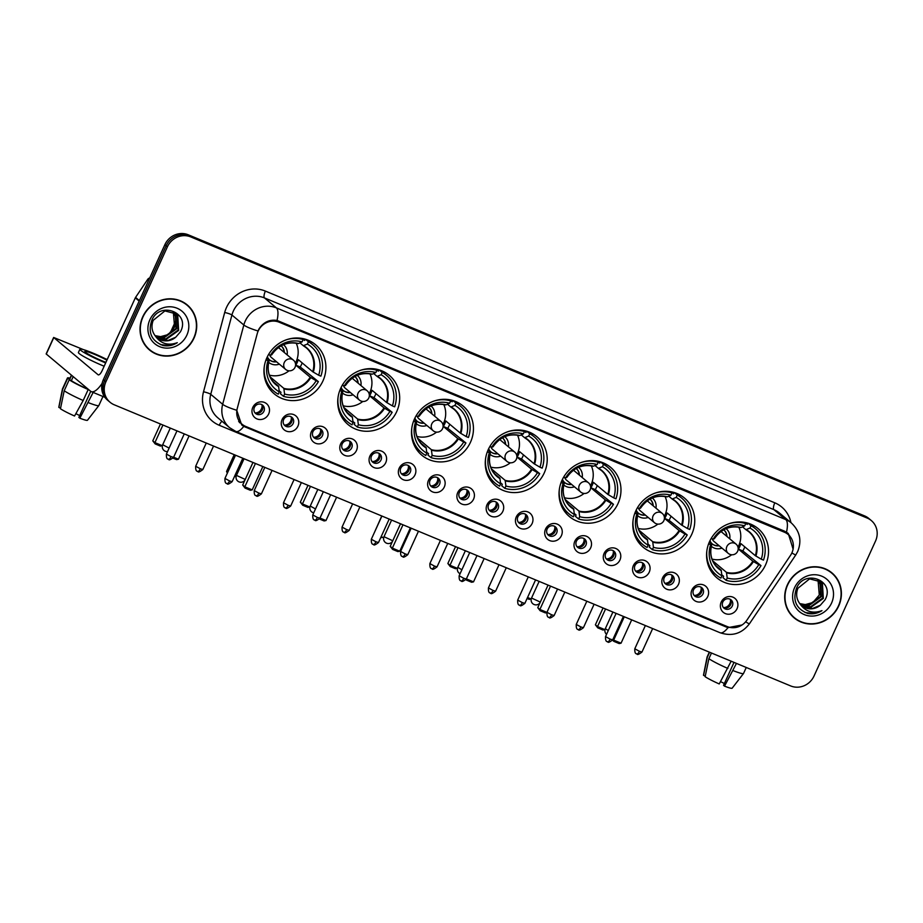 <?xml version="1.0" encoding="UTF-8"?>
<svg xmlns="http://www.w3.org/2000/svg" width="923" height="923" viewBox="0 0 923 923"><rect width="100%" height="100%" fill="white"/><g stroke="black" fill="none" stroke-linecap="round" stroke-linejoin="round"><path stroke-width="1.38" d="M562.003 480.295A32.109 30.171 130 0 0 569.387 516.545A32.109 30.171 130 0 0 618.006 503.577A32.109 30.171 130 0 0 610.622 467.326A32.109 30.171 130 0 0 562.003 480.295M340.691 388.318A32.109 30.171 130 0 0 348.075 424.568A32.109 30.171 130 0 0 396.705 411.6A32.109 30.171 130 0 0 389.321 375.349A32.109 30.171 130 0 0 340.691 388.318M414.462 418.984A32.109 30.171 130 0 0 421.846 455.224A32.109 30.171 130 0 0 470.476 442.255A32.109 30.171 130 0 0 463.092 406.005A32.109 30.171 130 0 0 414.462 418.984M488.232 449.639A32.109 30.171 130 0 0 495.616 485.89A32.109 30.171 130 0 0 544.247 472.922A32.109 30.171 130 0 0 536.851 436.671A32.109 30.171 130 0 0 488.232 449.639M635.762 510.961A32.109 30.171 130 0 0 643.158 547.212A32.109 30.171 130 0 0 691.777 534.244A32.109 30.171 130 0 0 684.393 497.993A32.109 30.171 130 0 0 635.762 510.961M709.533 541.616A32.109 30.171 130 0 0 716.917 577.867A32.109 30.171 130 0 0 765.548 564.899A32.109 30.171 130 0 0 758.164 528.648A32.109 30.171 130 0 0 709.533 541.616M266.92 357.663A32.109 30.171 130 0 0 274.316 393.913A32.109 30.171 130 0 0 322.935 380.945A32.109 30.171 130 0 0 315.551 344.694A32.109 30.171 130 0 0 266.92 357.663M297.933 426.149A9.092 8.538 -50 0 1 286.257 431.087A9.092 8.538 -50 0 1 282.08 419.561A9.092 8.538 -50 0 1 293.756 414.623A9.092 8.538 -50 0 1 297.933 426.149M283.661 419.55A5.457 5.123 130 0 0 284.919 425.699A5.457 5.123 130 0 0 293.179 423.495A5.457 5.123 130 0 0 291.922 417.346A5.457 5.123 130 0 0 283.661 419.55M327.215 438.321A9.092 8.538 -50 0 1 315.528 443.248A9.092 8.538 -50 0 1 311.351 431.722A9.092 8.538 -50 0 1 323.038 426.795A9.092 8.538 -50 0 1 327.215 438.321M312.943 431.71A5.457 5.123 130 0 0 314.189 437.871A5.457 5.123 130 0 0 322.45 435.668A5.457 5.123 130 0 0 321.192 429.507A5.457 5.123 130 0 0 312.943 431.71M356.486 450.482A9.092 8.538 -50 0 1 344.81 455.42A9.092 8.538 -50 0 1 340.633 443.894A9.092 8.538 -50 0 1 352.309 438.956A9.092 8.538 -50 0 1 356.486 450.482M342.214 443.882A5.457 5.123 130 0 0 343.471 450.032A5.457 5.123 130 0 0 351.721 447.84A5.457 5.123 130 0 0 350.475 441.679A5.457 5.123 130 0 0 342.214 443.882M385.756 462.654A9.092 8.538 -50 0 1 374.08 467.592A9.092 8.538 -50 0 1 369.904 456.066A9.092 8.538 -50 0 1 381.58 451.128A9.092 8.538 -50 0 1 385.756 462.654M371.484 456.054A5.457 5.123 130 0 0 372.742 462.204A5.457 5.123 130 0 0 381.003 460A5.457 5.123 130 0 0 379.745 453.851A5.457 5.123 130 0 0 371.484 456.054M415.038 474.814A9.092 8.538 -50 0 1 403.363 479.752A9.092 8.538 -50 0 1 399.186 468.226A9.092 8.538 -50 0 1 410.862 463.288A9.092 8.538 -50 0 1 415.038 474.814M400.767 468.215A5.457 5.123 130 0 0 402.013 474.376A5.457 5.123 130 0 0 410.274 472.172A5.457 5.123 130 0 0 409.016 466.011A5.457 5.123 130 0 0 400.767 468.215M444.309 486.986A9.092 8.538 -50 0 1 432.633 491.924A9.092 8.538 -50 0 1 428.457 480.398A9.092 8.538 -50 0 1 440.133 475.46A9.092 8.538 -50 0 1 444.309 486.986M430.037 480.387A5.457 5.123 130 0 0 431.295 486.536A5.457 5.123 130 0 0 439.556 484.333A5.457 5.123 130 0 0 438.298 478.183A5.457 5.123 130 0 0 430.037 480.387M473.58 499.147A9.092 8.538 -50 0 1 461.904 504.085A9.092 8.538 -50 0 1 457.727 492.559A9.092 8.538 -50 0 1 469.403 487.632A9.092 8.538 -50 0 1 473.58 499.147M459.319 492.547A5.457 5.123 130 0 0 460.565 498.708A5.457 5.123 130 0 0 468.826 496.505A5.457 5.123 130 0 0 467.569 490.344A5.457 5.123 130 0 0 459.319 492.547M502.862 511.319A9.092 8.538 -50 0 1 491.186 516.257A9.092 8.538 -50 0 1 487.009 504.731A9.092 8.538 -50 0 1 498.685 499.793A9.092 8.538 -50 0 1 502.862 511.319M488.59 504.719A5.457 5.123 130 0 0 489.848 510.869A5.457 5.123 130 0 0 498.097 508.677A5.457 5.123 130 0 0 496.851 502.516A5.457 5.123 130 0 0 488.59 504.719M532.133 523.491A9.092 8.538 -50 0 1 520.457 528.418A9.092 8.538 -50 0 1 516.28 516.903A9.092 8.538 -50 0 1 527.956 511.965A9.092 8.538 -50 0 1 532.133 523.491M517.861 516.88A5.457 5.123 130 0 0 519.118 523.041A5.457 5.123 130 0 0 527.379 520.837A5.457 5.123 130 0 0 526.122 514.688A5.457 5.123 130 0 0 517.861 516.88M561.415 535.652A9.092 8.538 -50 0 1 549.727 540.59A9.092 8.538 -50 0 1 545.551 529.064A9.092 8.538 -50 0 1 557.238 524.126A9.092 8.538 -50 0 1 561.415 535.652M547.143 529.052A5.457 5.123 130 0 0 548.389 535.213A5.457 5.123 130 0 0 556.65 533.009A5.457 5.123 130 0 0 555.392 526.848A5.457 5.123 130 0 0 547.143 529.052M590.685 547.824A9.092 8.538 -50 0 1 579.009 552.762A9.092 8.538 -50 0 1 574.833 541.236A9.092 8.538 -50 0 1 586.509 536.298A9.092 8.538 -50 0 1 590.685 547.824M576.413 541.224A5.457 5.123 130 0 0 577.671 547.374A5.457 5.123 130 0 0 585.92 545.17A5.457 5.123 130 0 0 584.674 539.02A5.457 5.123 130 0 0 576.413 541.224M619.956 559.984A9.092 8.538 -50 0 1 608.28 564.922A9.092 8.538 -50 0 1 604.104 553.396A9.092 8.538 -50 0 1 615.779 548.47A9.092 8.538 -50 0 1 619.956 559.984M605.684 553.385A5.457 5.123 130 0 0 606.942 559.546A5.457 5.123 130 0 0 615.203 557.342A5.457 5.123 130 0 0 613.945 551.181A5.457 5.123 130 0 0 605.684 553.385M649.238 572.156A9.092 8.538 -50 0 1 637.562 577.094A9.092 8.538 -50 0 1 633.386 565.568A9.092 8.538 -50 0 1 645.062 560.63A9.092 8.538 -50 0 1 649.238 572.156M634.966 565.557A5.457 5.123 130 0 0 636.212 571.706A5.457 5.123 130 0 0 644.473 569.503A5.457 5.123 130 0 0 643.216 563.353A5.457 5.123 130 0 0 634.966 565.557M678.509 584.328A9.092 8.538 -50 0 1 666.833 589.255A9.092 8.538 -50 0 1 662.656 577.74A9.092 8.538 -50 0 1 674.332 572.802A9.092 8.538 -50 0 1 678.509 584.328M664.237 577.717A5.457 5.123 130 0 0 665.495 583.878A5.457 5.123 130 0 0 673.755 581.675A5.457 5.123 130 0 0 672.498 575.525A5.457 5.123 130 0 0 664.237 577.717M707.779 596.489A9.092 8.538 -50 0 1 696.104 601.427A9.092 8.538 -50 0 1 691.927 589.901A9.092 8.538 -50 0 1 703.603 584.963A9.092 8.538 -50 0 1 707.779 596.489M693.519 589.889A5.457 5.123 130 0 0 694.765 596.05A5.457 5.123 130 0 0 703.026 593.847A5.457 5.123 130 0 0 701.768 587.686A5.457 5.123 130 0 0 693.519 589.889M737.062 608.661A9.092 8.538 -50 0 1 725.386 613.599A9.092 8.538 -50 0 1 721.209 602.073A9.092 8.538 -50 0 1 732.885 597.135A9.092 8.538 -50 0 1 737.062 608.661M722.79 602.061A5.457 5.123 130 0 0 724.047 608.211A5.457 5.123 130 0 0 732.297 606.007A5.457 5.123 130 0 0 731.051 599.858A5.457 5.123 130 0 0 722.79 602.061M268.662 413.977A9.092 8.538 -50 0 1 256.986 418.915A9.092 8.538 -50 0 1 252.81 407.389A9.092 8.538 -50 0 1 264.486 402.451A9.092 8.538 -50 0 1 268.662 413.977M254.39 407.378A5.457 5.123 130 0 0 255.648 413.539A5.457 5.123 130 0 0 263.897 411.335A5.457 5.123 130 0 0 262.651 405.174A5.457 5.123 130 0 0 254.39 407.378M291.057 416.769A5.457 5.123 -50 0 1 284.192 424.949M320.327 428.93A5.457 5.123 -50 0 1 313.474 437.121M349.609 441.102A5.457 5.123 -50 0 1 342.745 449.282M378.88 453.262A5.457 5.123 -50 0 1 372.027 461.454M408.151 465.434A5.457 5.123 -50 0 1 401.297 473.626M437.433 477.606A5.457 5.123 -50 0 1 430.568 485.786M466.703 489.767A5.457 5.123 -50 0 1 459.85 497.959M495.986 501.939A5.457 5.123 -50 0 1 489.121 510.119M525.256 514.099A5.457 5.123 -50 0 1 518.391 522.291M554.527 526.272A5.457 5.123 -50 0 1 547.674 534.452M583.809 538.444A5.457 5.123 -50 0 1 576.944 546.624M613.08 550.604A5.457 5.123 -50 0 1 606.226 558.796M642.35 562.776A5.457 5.123 -50 0 1 635.497 570.956M671.632 574.937A5.457 5.123 -50 0 1 664.768 583.128M700.903 587.109A5.457 5.123 -50 0 1 694.05 595.289M730.185 599.281A5.457 5.123 -50 0 1 723.32 607.461M261.786 404.597A5.457 5.123 -50 0 1 254.921 412.789M257.205 333.768A16.36 15.368 -50 0 1 258.152 331.115A16.36 15.368 -50 0 1 279.173 322.219L784.354 532.19A16.36 15.368 -50 0 1 788.104 534.463A16.36 15.368 -50 0 1 790.48 555.415L746.892 620.175A16.36 15.368 -50 0 1 727.266 626.579L245.749 426.449A16.36 15.368 -50 0 1 241.999 424.176A16.36 15.368 -50 0 1 237.28 408.37L257.205 333.768M142.742 316.797A29.386 27.609 130 0 0 149.503 349.979A29.386 27.609 130 0 0 194.003 338.106A29.386 27.609 130 0 0 187.242 304.936A29.386 27.609 130 0 0 142.742 316.797M148.88 349.436A29.386 27.609 130 0 0 152.86 352.009M787.423 584.744A29.386 27.609 130 0 0 794.184 617.914A29.386 27.609 130 0 0 838.684 606.053A29.386 27.609 130 0 0 831.923 572.883A29.386 27.609 130 0 0 787.423 584.744M793.561 617.372A29.386 27.609 130 0 0 797.553 619.956M742.046 624.975L728.016 627.628L726.297 627.029L243.764 426.368A21.206 6.957 -67.4 0 1 235.827 431.456L229.642 427.707A24.229 22.775 -50 0 1 222.662 404.297L243.834 325A21.206 3.219 15 0 0 257.978 330.988L259.075 328.819C263.609 322.069 269.608 319.277 277.085 320.454L784.423 531.106L788.265 533.459L793.111 549.185M110.091 402.278L107.553 400.155A18.172 17.076 130 0 1 103.364 379.63L164.882 244.664A18.172 17.076 130 0 1 188.234 234.788L864.62 515.911A18.172 17.076 130 0 1 868.797 518.438L870.066 519.511A18.172 17.076 130 0 0 865.889 516.972L189.503 235.85A18.172 17.076 130 0 0 166.152 245.726L104.645 380.691A18.172 17.076 130 0 0 108.822 401.217A18.172 17.076 130 0 1 104.645 380.691L166.152 245.726A18.172 17.076 130 0 1 189.503 235.85L865.889 516.972A18.172 17.076 130 0 1 870.066 519.511L871.335 520.572A18.172 17.076 130 0 0 867.159 518.045L190.773 236.923A18.172 17.076 130 0 0 167.421 246.787L105.914 381.764A18.172 17.076 130 0 0 110.091 402.278A18.172 17.076 130 0 0 114.267 404.805L790.653 685.927A18.172 17.076 130 0 0 814.005 676.063L875.512 541.086A18.172 17.076 130 0 0 871.335 520.572M243.764 426.368L241.664 424.915L236.726 410.262A21.206 3.219 15 0 1 222.662 404.297L210.744 394.317A24.229 22.775 130 0 0 217.736 417.727L229.642 427.707M726.378 626.255L242.126 424.995M787.446 532.813L790.642 537.221M834.519 575.837A29.386 27.609 130 0 0 831.277 572.352M189.838 307.89A29.386 27.609 130 0 0 186.596 304.405M187.046 305.167A29.075 27.321 130 0 0 143.007 316.912A29.075 27.321 130 0 0 149.699 349.736A29.075 27.321 130 0 0 193.738 337.991A29.075 27.321 130 0 0 187.046 305.167L185.777 304.105A29.075 27.321 130 0 0 182.604 301.833M174.505 327.273A15.149 14.226 130 0 0 174.597 327.088L168.24 334.553L159.079 337.057M174.505 312.92L175.762 314.443L176.616 328.784L164.259 337.633L155.26 335.903M174.228 312.747L175.255 314.016L176.108 328.357L163.752 337.207L155.041 335.637M155.272 335.914A15.149 14.226 130 0 0 157.06 337.726A15.149 14.226 130 0 0 175.705 337.253L180.412 331.83C190.969 312.759 159.887 300.506 151.857 320.235C147.715 332.442 151.418 340.852 162.956 345.479C167.986 346.471 172.763 345.537 177.274 342.687C168.09 345.963 160.752 343.714 155.272 335.914C151.741 331.253 151.06 326.061 153.218 320.339L164.905 310.924L175.555 313.716L177.781 316.127L178.635 330.469L166.278 339.329L156.125 336.872M175.301 313.508L177.274 315.712L178.127 330.053L165.771 338.903L155.906 336.641M175.705 337.253L167.79 340.587L156.841 337.541M173.362 312.239L174.597 327.088A15.149 14.226 130 0 0 173.155 312.136M149.872 319.762A21.206 19.925 130 0 0 159.621 346.656A21.206 19.925 130 0 0 186.861 335.141A21.206 19.925 130 0 0 177.124 308.247A21.206 19.925 130 0 0 149.872 319.762M145.638 345.952A29.075 27.321 130 0 0 148.43 348.675L149.699 349.736M177.274 342.687L169.255 345.56L160.417 344.591M102.13 383.333A24.229 7.949 112.6 0 1 91.273 391.64A24.229 7.949 112.6 0 1 90.569 391.214L46.15 353.924L53.649 337.46L98.069 374.75A6.057 1.984 -67.4 0 0 98.253 374.853A6.057 1.984 -67.4 0 0 102.165 370.596L135.312 297.864A3.034 2.85 -50 0 1 135.566 297.402L147.726 279.334A3.034 2.85 -50 0 1 149.688 277.996M107.218 359.497L105.441 358.759M83.347 349.586L53.649 337.46M106.906 360.178A15.149 1.465 24.5 0 0 94.677 354.409A15.149 1.465 24.5 0 0 84.87 351.455A15.149 1.465 24.5 0 0 102.626 361.066A15.149 1.465 24.5 0 0 105.903 362.381M107.16 359.624A20.594 1.984 24.5 0 0 93.246 353.221A20.594 1.984 24.5 0 0 79.909 349.194L78.409 352.494A20.594 1.984 24.5 0 0 102.545 365.554A20.594 1.984 24.5 0 0 104.161 366.212M79.909 349.194A20.594 1.984 24.5 0 0 104.045 362.266A20.594 1.984 24.5 0 0 105.66 362.924M87.547 388.975L88.193 389.518L83.185 400.49L74.555 416.008A15.749 1.523 24.5 0 1 60.456 408.762L64.206 390.752L69.202 379.768L71.348 380.668A17.572 1.696 24.5 0 0 87.547 388.975L87.639 388.756M69.202 379.768A19.994 1.927 24.5 0 0 88.193 389.518M64.206 390.752A19.994 1.927 24.5 0 0 83.185 400.49M90.731 391.329L78.859 417.381L79.84 418.2L93.154 392.413M88.47 402.682A19.994 1.927 24.5 0 0 98.819 405.578A19.994 1.927 24.5 0 0 98.842 405.532L102.961 396.498M79.84 418.2A15.749 1.523 24.5 0 0 87.466 420.265L98.819 405.578M79.666 415.604A12.114 1.165 24.5 0 0 75.848 413.677M71.406 375.153L69.663 378.984A17.572 1.696 24.5 0 0 69.756 379.33L67.621 378.442L62.614 389.414L58.876 407.435L60.583 408.151M71.59 375.303L69.756 379.33M71.348 380.668L73.182 376.642M70.044 378.153A19.994 1.927 24.5 0 0 67.46 377.98A19.994 1.927 24.5 0 0 67.621 378.442M67.46 377.98L62.452 388.952A19.994 1.927 24.5 0 0 62.441 388.998A19.994 1.927 24.5 0 0 62.614 389.414M62.441 388.998L58.807 407.205A15.749 1.523 24.5 0 0 58.876 407.435M831.727 573.114A29.075 27.321 130 0 0 787.688 584.859A29.075 27.321 130 0 0 794.38 617.683A29.075 27.321 130 0 0 838.419 605.938A29.075 27.321 130 0 0 831.727 573.114L830.458 572.041A29.075 27.321 130 0 0 827.285 569.779M819.197 595.22A15.149 14.226 130 0 0 819.278 595.035L812.921 602.5L803.76 605.003M819.186 580.867L820.443 582.378L821.297 596.731L808.94 605.58L799.941 603.85A15.149 14.226 130 0 0 801.741 605.673A15.149 14.226 130 0 0 820.385 605.2L812.471 608.534L801.522 605.488M818.909 580.682L819.936 581.963L820.789 596.304L808.444 605.153L799.733 603.584M820.385 605.2L825.093 599.765C835.661 580.694 804.579 568.441 796.549 588.17C792.407 600.388 796.099 608.799 807.637 613.426C812.678 614.418 817.443 613.483 821.966 610.634C812.782 613.91 805.444 611.661 799.953 603.861C796.422 599.2 795.741 594.008 797.899 588.286L809.586 578.859L820.235 581.663L822.462 584.074L823.316 598.416L810.959 607.265L800.806 604.819M819.982 581.455L821.955 583.648L822.808 597.989L810.452 606.849L800.587 604.588M818.043 580.186L819.278 595.035A15.149 14.226 130 0 0 817.836 580.082M794.565 587.709A21.206 19.925 130 0 0 804.302 614.603A21.206 19.925 130 0 0 831.554 603.088A21.206 19.925 130 0 0 821.805 576.194A21.206 19.925 130 0 0 794.565 587.709M790.319 613.899A29.075 27.321 130 0 0 793.111 616.622L794.38 617.683M821.966 610.634L813.936 613.507L805.098 612.537M302.19 362.924A28.775 27.044 -50 0 1 301.613 364.297A28.775 27.044 -50 0 1 300.217 366.985L318.377 381.637A30.286 28.463 130 0 1 283.546 396.359L284.596 394.04A27.748 26.075 130 0 0 316.151 380.714L310.209 377.219L295.798 365.15A23.744 22.314 130 0 0 297.218 362.474A23.744 22.314 130 0 0 298.302 359.658L312.712 371.738L318.654 375.223A27.748 26.075 130 0 0 307.371 344.083L308.42 341.775A30.286 28.463 130 0 1 312.793 344.752A30.286 28.463 130 0 1 320.881 376.157L318.654 375.223M270.127 376.884L283.834 388.364L284.596 394.04M266.009 359.866L268.039 360.708A27.748 26.075 130 0 0 279.311 391.848L278.55 386.172L273.185 381.672M266.712 358.124L269.124 360.143L268.039 360.708M302.19 338.453L304.625 340.483L305.213 339.168M312.793 344.752L309.62 342.087A30.286 28.463 130 0 0 305.536 339.272M283.546 396.359L280.373 393.706L280.996 392.321L279.208 390.821M267.22 384.995A30.286 28.463 130 0 0 270.716 388.525L273.889 391.19A30.286 28.463 130 0 0 278.261 394.167L279.311 391.848M305.386 339.226L308.42 341.775M264.278 366.65A30.286 28.463 130 0 0 273.889 391.19M316.151 380.714L318.377 381.637M307.371 344.083L303.286 345.698L299.906 342.871M313.301 372.119A24.033 22.579 130 0 0 303.736 345.721L303.286 345.698M269.124 360.143L269.204 360.316A24.033 22.579 130 0 0 278.769 386.714M301.706 338.372L303.136 339.572A30.286 28.463 130 0 0 286.949 339.583M303.136 339.572L302.086 341.891A27.748 26.075 130 0 0 270.531 355.228L268.616 354.432M270.531 355.228L271.708 354.836A24.033 22.579 130 0 1 298.452 343.529L302.086 341.891M271.708 354.836L271.708 354.836C278.515 345.121 287.318 341.372 298.129 343.575M295.798 365.15L300.217 366.985M296.191 343.148A22.775 21.402 -50 0 1 296.064 361.851A22.775 21.402 -50 0 1 295.383 363.224M289.026 370.815A22.775 21.402 -50 0 1 269.412 375.119M287.134 354.859A11.514 10.811 130 0 0 283.476 344.683M284.319 352.505A9.092 8.538 130 0 0 281.077 345.848M268.685 362.324A11.514 10.811 130 0 0 279.346 364.147M267.358 356.728A9.092 8.538 130 0 0 276.542 361.793M278.331 347.602A6.057 5.688 -50 0 1 279.127 348.156L293.422 360.132A6.057 5.688 -50 0 0 284.249 362.577A6.057 5.688 -50 0 0 285.645 369.419L271.35 357.443A6.057 5.688 -50 0 1 269.643 354.859M281.227 345.963A9.092 8.538 -50 0 1 284.007 352.24M276.231 361.528A9.092 8.538 -50 0 1 269.562 359.889M162.471 445.336L160.44 446.097L155.156 443.905L152.78 440.848L160.452 424.015M170.109 333.18L175.993 320.269M152.78 440.848L154.914 442.625L162.933 425.041M155.156 443.905L154.914 442.625L162.31 445.705M173.628 457.22L178.451 459.227L189.077 435.898M173.074 458.166L176.57 459.619L178.451 459.227M375.961 393.579A28.775 27.044 -50 0 1 375.373 394.952A28.775 27.044 -50 0 1 373.988 397.64L392.148 412.293A30.286 28.463 130 0 1 357.316 427.026L358.366 424.707A27.748 26.075 130 0 0 389.921 411.37L383.98 407.885L369.569 395.805A23.744 22.314 130 0 0 370.988 393.129A23.744 22.314 130 0 0 372.073 390.314L386.483 402.393L392.413 405.889A27.748 26.075 130 0 0 381.141 374.75L382.191 372.431A30.286 28.463 130 0 1 386.564 375.407A30.286 28.463 130 0 1 394.652 406.812L392.413 405.889M343.898 407.539L357.605 419.03L358.366 424.707M339.779 390.533L341.798 391.375A27.748 26.075 130 0 0 353.082 422.515L352.321 416.827L346.956 412.327M340.483 388.779L342.894 390.798L341.798 391.375M375.961 369.119L378.384 371.15L378.984 369.835M386.564 375.407L383.391 372.754A30.286 28.463 130 0 0 379.295 369.927M357.316 427.026L354.132 424.361L354.767 422.988L352.978 421.488M340.991 415.65A30.286 28.463 130 0 0 344.487 419.18L347.659 421.846A30.286 28.463 130 0 0 352.032 424.822L353.082 422.515M379.145 369.881L382.191 372.431M338.049 397.305A30.286 28.463 130 0 0 347.659 421.846M389.921 411.37L392.148 412.293M381.141 374.75L377.046 376.365L373.677 373.538M387.072 402.774A24.033 22.579 130 0 0 377.507 376.388L377.046 376.365M342.894 390.798L342.975 390.983A24.033 22.579 130 0 0 352.54 417.369M375.476 369.038L376.907 370.238A30.286 28.463 130 0 0 360.72 370.238M376.907 370.238L375.857 372.546A27.748 26.075 130 0 0 344.302 385.883L342.387 385.087M344.302 385.883L345.479 385.491A24.033 22.579 130 0 1 372.223 374.184L375.857 372.546M345.479 385.491L345.479 385.491C352.286 375.788 361.078 372.038 371.9 374.23M369.569 395.805L373.988 397.64M369.961 373.815A22.775 21.402 -50 0 1 369.823 392.517A22.775 21.402 -50 0 1 369.154 393.879M362.797 401.47A22.775 21.402 -50 0 1 343.171 405.774M360.905 385.526A11.514 10.811 130 0 0 357.236 375.338M358.089 383.172A9.092 8.538 130 0 0 354.836 376.503M342.456 392.99A11.514 10.811 130 0 0 353.117 394.802M341.129 387.395A9.092 8.538 130 0 0 350.313 392.46M352.101 378.268A6.057 5.688 -50 0 1 352.898 378.811L367.192 390.787A6.057 5.688 -50 0 0 358.02 393.244A6.057 5.688 -50 0 0 359.405 400.074L345.121 388.098A6.057 5.688 -50 0 1 343.414 385.514M354.997 376.63A9.092 8.538 -50 0 1 357.778 382.907M349.99 392.194A9.092 8.538 -50 0 1 343.333 390.556M227.346 473.153L226.55 471.503L234.223 454.67M236.242 476.003L234.384 476.718M226.55 471.503L227.669 472.449M234.788 475.83L236.08 476.36M255.44 463.484L244.814 486.813L252.21 489.882L262.847 466.565M252.971 462.458L242.691 485.025L244.814 486.813L245.057 488.082L250.341 490.275L252.21 489.882M245.057 488.082L242.691 485.025M449.732 424.234A28.775 27.044 -50 0 1 449.143 425.618A28.775 27.044 -50 0 1 447.759 428.295L465.919 442.959A30.286 28.463 130 0 1 431.087 457.681L432.137 455.362A27.748 26.075 130 0 0 463.692 442.036L457.75 438.54L443.34 426.461A23.744 22.314 130 0 0 444.759 423.795A23.744 22.314 130 0 0 445.844 420.98L460.254 433.049L466.184 436.544A27.748 26.075 130 0 0 454.901 405.405L455.962 403.086A30.286 28.463 130 0 1 460.335 406.074A30.286 28.463 130 0 1 468.423 437.467L466.184 436.544M417.669 438.206L431.376 449.686L432.137 455.362M413.55 421.188L415.569 422.03A27.748 26.075 130 0 0 426.853 453.17L426.091 447.493L420.726 442.994M414.254 419.446L416.665 421.465L415.569 422.03M449.732 399.774L452.155 401.805L452.755 400.49M460.335 406.074L457.162 403.409A30.286 28.463 130 0 0 453.066 400.582M431.087 457.681L427.903 455.016L428.537 453.643L426.749 452.143M414.75 446.317A30.286 28.463 130 0 0 418.246 449.847L421.43 452.501A30.286 28.463 130 0 0 425.803 455.489L426.853 453.17M452.916 400.536L455.962 403.086M411.808 427.972A30.286 28.463 130 0 0 421.43 452.501M463.692 442.036L465.919 442.959M454.901 405.405L450.816 407.02L447.447 404.193M460.831 433.441A24.033 22.579 130 0 0 451.278 407.043L450.816 407.02M416.665 421.465L416.746 421.638A24.033 22.579 130 0 0 426.311 448.036M449.247 399.694L450.678 400.894A30.286 28.463 130 0 0 434.491 400.905M450.678 400.894L449.616 403.213A27.748 26.075 130 0 0 418.073 416.55L416.146 415.742M418.073 416.55L419.25 416.158A24.033 22.579 130 0 1 445.994 404.851L449.616 403.213M419.25 416.158L419.25 416.158C426.057 406.443 434.848 402.693 445.659 404.897M443.34 426.461L447.759 428.295M443.721 404.47A22.775 21.402 -50 0 1 443.594 423.172A22.775 21.402 -50 0 1 442.925 424.534M436.556 432.137A22.775 21.402 -50 0 1 416.942 436.429M434.664 416.181A11.514 10.811 130 0 0 431.006 406.005M431.86 413.827A9.092 8.538 130 0 0 428.607 407.17M416.227 423.645A11.514 10.811 130 0 0 426.888 425.468M414.9 418.05A9.092 8.538 130 0 0 424.084 423.115M425.872 408.924A6.057 5.688 -50 0 1 426.668 409.477L440.963 421.453A6.057 5.688 -50 0 0 431.779 423.899A6.057 5.688 -50 0 0 433.175 430.741L418.88 418.765A6.057 5.688 -50 0 1 417.184 416.181M428.768 407.285A9.092 8.538 -50 0 1 431.549 413.562M423.761 422.849A9.092 8.538 -50 0 1 417.104 421.211M310.013 506.658L307.97 507.419L302.686 505.216L300.321 502.17L307.994 485.325M300.321 502.17L302.444 503.946L310.463 486.352M302.686 505.216L302.444 503.946L309.851 507.027M320.004 518.057L325.981 520.549L336.607 497.22M319.45 519.003L324.111 520.941L325.981 520.549M523.503 454.901A28.775 27.044 -50 0 1 522.914 456.274A28.775 27.044 -50 0 1 521.53 458.962L539.69 473.614A30.286 28.463 130 0 1 504.846 488.348L505.908 486.029A27.748 26.075 130 0 0 537.451 472.691L531.521 469.196L517.111 457.127A23.744 22.314 130 0 0 518.53 454.451A23.744 22.314 130 0 0 519.614 451.635L534.025 463.715L539.955 467.2A27.748 26.075 130 0 0 528.671 436.071L529.733 433.752A30.286 28.463 130 0 1 534.105 436.729A30.286 28.463 130 0 1 542.182 468.134L539.955 467.2M491.44 468.861L505.146 480.352L505.908 486.029M487.309 451.855L489.34 452.697A27.748 26.075 130 0 0 500.624 483.825L499.862 478.149L494.486 473.649M488.025 450.101L490.425 452.12L489.34 452.697M523.503 430.441L525.925 432.472L526.525 431.156M534.105 436.729L530.921 434.075A30.286 28.463 130 0 0 526.837 431.249M504.846 488.348L501.674 485.683L502.308 484.298L500.508 482.798M488.521 476.972A30.286 28.463 130 0 0 492.017 480.502L495.19 483.167A30.286 28.463 130 0 0 499.562 486.144L500.624 483.825M526.687 431.203L529.733 433.752M485.579 458.627A30.286 28.463 130 0 0 495.19 483.167M537.451 472.691L539.69 473.614M528.671 436.071L524.587 437.687L521.207 434.848M534.602 464.096A24.033 22.579 130 0 0 525.037 437.71L524.587 437.687M490.425 452.12L490.517 452.305A24.033 22.579 130 0 0 500.081 478.691M523.006 430.349L524.449 431.549A30.286 28.463 130 0 0 508.261 431.56M524.449 431.549L523.387 433.868A27.748 26.075 130 0 0 491.844 447.205L489.917 446.409M491.844 447.205L493.02 446.813A24.033 22.579 130 0 1 519.753 435.506L523.387 433.868M517.111 457.127L521.53 458.962M517.491 435.137A22.775 21.402 -50 0 1 517.365 453.839A22.775 21.402 -50 0 1 516.695 455.201M510.327 462.792A22.775 21.402 -50 0 1 490.713 467.096M508.435 446.836A11.514 10.811 130 0 0 504.777 436.66M505.631 444.494A9.092 8.538 130 0 0 502.377 437.825M489.998 454.312A11.514 10.811 130 0 0 500.658 456.124M488.671 448.705A9.092 8.538 130 0 0 497.855 453.77M499.643 439.579A6.057 5.688 -50 0 1 500.439 440.133L514.722 452.108A6.057 5.688 -50 0 0 505.55 454.554A6.057 5.688 -50 0 0 506.946 461.396L492.651 449.42A6.057 5.688 -50 0 1 490.944 446.836M502.539 437.952A9.092 8.538 -50 0 1 505.308 444.228M497.532 453.505A9.092 8.538 -50 0 1 490.863 451.878M374.173 533.009L381.764 515.992M383.783 537.324L380.714 537.648M381.164 536.667L383.622 537.682M402.982 524.806L392.356 548.124L399.751 551.204L410.377 527.887M400.513 523.779L390.221 546.347L392.356 548.124L392.598 549.404L397.882 551.596L399.751 551.204M392.598 549.404L390.221 546.347M597.273 485.556A28.775 27.044 -50 0 1 596.685 486.94A28.775 27.044 -50 0 1 595.289 489.617L613.46 504.281A30.286 28.463 130 0 1 578.617 519.003L579.679 516.684A27.748 26.075 130 0 0 611.222 503.347L605.292 499.862L590.882 487.782A23.744 22.314 130 0 0 592.301 485.117A23.744 22.314 130 0 0 593.374 482.302L607.784 494.37L613.726 497.866A27.748 26.075 130 0 0 602.442 466.726L603.504 464.407A30.286 28.463 130 0 1 607.865 467.396A30.286 28.463 130 0 1 615.953 498.789L613.726 497.866M565.211 499.528L578.917 511.007L579.679 516.684M561.08 482.51L563.111 483.352A27.748 26.075 130 0 0 574.394 514.492L573.633 508.815L568.256 504.316M561.795 480.768L564.288 482.96L563.111 483.352M597.273 461.096L599.696 463.127L600.296 461.812M607.865 467.396L604.692 464.731A30.286 28.463 130 0 0 600.608 461.904M578.617 519.003L575.444 516.338L576.067 514.965L574.279 513.465M562.292 507.638A30.286 28.463 130 0 0 565.787 511.169L568.96 513.823A30.286 28.463 130 0 0 573.333 516.811L574.394 514.492M600.458 461.858L603.504 464.407M559.35 489.282A30.286 28.463 130 0 0 568.96 513.823M611.222 503.347L613.46 504.281M602.442 466.726L598.358 468.342L594.977 465.515M608.372 494.763A24.033 22.579 130 0 0 598.808 468.365L598.358 468.342M564.195 482.787L564.288 482.96A24.033 22.579 130 0 0 573.852 509.346M596.777 461.015L598.219 462.215A30.286 28.463 130 0 0 582.032 462.227M598.219 462.215L597.158 464.534A27.748 26.075 130 0 0 565.614 477.872L563.688 477.064M565.614 477.872L566.78 477.468A24.033 22.579 130 0 1 593.524 466.173L597.158 464.534M590.882 487.782L595.289 489.617M591.262 465.792A22.775 21.402 -50 0 1 591.135 484.494A22.775 21.402 -50 0 1 590.455 485.856M584.097 493.447A22.775 21.402 -50 0 1 564.484 497.751M582.205 477.503A11.514 10.811 130 0 0 578.548 467.326M579.402 475.149A9.092 8.538 130 0 0 576.148 468.48M563.768 484.967A11.514 10.811 130 0 0 574.429 486.79M562.442 479.372A9.092 8.538 130 0 0 571.614 484.437M573.414 470.245A6.057 5.688 -50 0 1 574.198 470.799L588.493 482.775A6.057 5.688 -50 0 0 579.321 485.221A6.057 5.688 -50 0 0 580.717 492.063L566.422 480.087A6.057 5.688 -50 0 1 564.714 477.491M576.31 468.607A9.092 8.538 -50 0 1 579.079 474.884M571.302 484.171A9.092 8.538 -50 0 1 564.634 482.533M457.554 567.98L455.512 568.741L450.228 566.537L447.863 563.491L455.535 546.647M447.863 563.491L449.986 565.268L458.004 547.674M450.228 566.537L449.986 565.268L457.381 568.349M466.38 578.894L473.522 581.859L484.148 558.542M466.207 579.252L466.357 580.059L471.641 582.251L473.522 581.859M671.033 516.222A28.775 27.044 -50 0 1 670.456 517.595A28.775 27.044 -50 0 1 669.06 520.284L687.22 534.936A30.286 28.463 130 0 1 652.388 549.658L653.449 547.351A27.748 26.075 130 0 0 684.993 534.013L679.051 530.517L664.652 518.449A23.744 22.314 130 0 0 666.071 515.772A23.744 22.314 130 0 0 667.144 512.957L681.555 525.037L687.497 528.521A27.748 26.075 130 0 0 676.213 497.393L677.263 495.074A30.286 28.463 130 0 1 681.635 498.051A30.286 28.463 130 0 1 689.723 529.456L687.497 528.521M638.97 530.183L652.688 541.663L653.449 547.351M634.851 513.176L636.882 514.007A27.748 26.075 130 0 0 648.165 545.147L647.404 539.47L642.027 534.971M635.555 511.423L637.966 513.442L636.882 514.007M671.044 491.763L673.467 493.793L674.067 492.478M681.635 498.051L678.463 495.386A30.286 28.463 130 0 0 674.378 492.57M652.388 549.658L649.215 547.004L649.838 545.62L648.05 544.12M636.062 538.294A30.286 28.463 130 0 0 639.558 541.824L642.731 544.489A30.286 28.463 130 0 0 647.104 547.466L648.165 545.147M674.228 492.524L677.263 495.074M633.12 519.949A30.286 28.463 130 0 0 642.731 544.489M684.993 534.013L687.22 534.936M676.213 497.393L672.129 499.008L668.748 496.17M682.143 525.418A24.033 22.579 130 0 0 672.579 499.02L672.129 499.008M637.966 513.442L638.047 513.615A24.033 22.579 130 0 0 647.611 540.013M670.548 491.671L671.979 492.87A30.286 28.463 130 0 0 655.792 492.882M671.979 492.87L670.929 495.19A27.748 26.075 130 0 0 639.374 508.527L637.458 507.731M639.374 508.527L640.55 508.135A24.033 22.579 130 0 1 667.294 496.828L670.929 495.19M640.55 508.135L640.55 508.135C647.358 498.42 656.161 494.67 666.971 496.874M664.652 518.449L669.06 520.284M665.033 496.459A22.775 21.402 -50 0 1 664.906 515.149A22.775 21.402 -50 0 1 664.225 516.522M657.868 524.114A22.775 21.402 -50 0 1 638.255 528.418M655.976 508.158A11.514 10.811 130 0 0 652.319 497.982M653.172 505.804A9.092 8.538 130 0 0 649.919 499.147M637.528 515.622A11.514 10.811 130 0 0 648.188 517.445M636.212 510.027A9.092 8.538 130 0 0 645.385 515.092M647.173 500.901A6.057 5.688 -50 0 1 647.969 501.454L662.264 513.43A6.057 5.688 -50 0 0 653.092 515.876A6.057 5.688 -50 0 0 654.488 522.718L640.193 510.742A6.057 5.688 -50 0 1 638.485 508.158M650.069 499.274A9.092 8.538 -50 0 1 652.849 505.539M645.073 514.826A9.092 8.538 -50 0 1 638.404 513.2M531.325 598.635L529.283 599.396L527.091 598.485M527.541 597.504L531.152 599.004M550.523 586.128L539.886 609.445L546.924 612.376M548.043 585.101L537.763 607.669L539.886 609.445L540.128 610.714L545.412 612.918L546.831 612.618M540.128 610.714L537.763 607.669M744.803 546.878A28.775 27.044 -50 0 1 744.215 548.25A28.775 27.044 -50 0 1 742.83 550.939L760.99 565.603A30.286 28.463 130 0 1 726.159 580.325L727.209 578.006A27.748 26.075 130 0 0 758.764 564.668L752.822 561.184L738.412 549.104A23.744 22.314 130 0 0 739.831 546.428A23.744 22.314 130 0 0 740.915 543.624L755.326 555.692L761.267 559.188A27.748 26.075 130 0 0 749.984 528.048L751.034 525.729A30.286 28.463 130 0 1 755.406 528.706A30.286 28.463 130 0 1 763.494 560.111L761.267 559.188M712.741 560.838L726.447 572.329L727.209 578.006M708.622 543.832L710.652 544.674A27.748 26.075 130 0 0 721.924 575.814L721.163 570.126L715.798 565.626M709.326 542.089L711.737 544.097L710.652 544.674M744.803 522.418L747.226 524.449L747.826 523.133M755.406 528.706L752.233 526.052A30.286 28.463 130 0 0 748.149 523.226M726.159 580.325L722.986 577.66L723.609 576.287L721.821 574.787M709.833 568.949A30.286 28.463 130 0 0 713.329 572.479L716.502 575.144A30.286 28.463 130 0 0 720.875 578.121L721.924 575.814M747.988 523.179L751.034 525.729M706.891 550.604A30.286 28.463 130 0 0 716.502 575.144M758.764 564.668L760.99 565.603M749.984 528.048L745.899 529.664L742.519 526.837M755.914 556.073A24.033 22.579 130 0 0 746.349 529.687L745.899 529.664M711.737 544.097L711.818 544.282A24.033 22.579 130 0 0 721.382 570.668M744.319 522.337L745.749 523.537A30.286 28.463 130 0 0 729.562 523.537M745.749 523.537L744.699 525.856A27.748 26.075 130 0 0 713.144 539.182L711.229 538.386M713.144 539.182L714.321 538.79A24.033 22.579 130 0 1 741.065 527.495L744.699 525.856M714.321 538.79L714.321 538.79C721.128 529.087 729.931 525.337 740.742 527.529M738.412 549.104L742.83 550.939M738.804 527.114A22.775 21.402 -50 0 1 738.677 545.816A22.775 21.402 -50 0 1 737.996 547.177M731.639 554.769A22.775 21.402 -50 0 1 712.025 559.073M729.747 538.824A11.514 10.811 130 0 0 726.089 528.648M726.932 536.471A9.092 8.538 130 0 0 723.69 529.802M711.298 546.289A11.514 10.811 130 0 0 721.959 548.112M709.972 540.693A9.092 8.538 130 0 0 719.155 545.758M720.944 531.567A6.057 5.688 -50 0 1 721.74 532.11L736.035 544.085A6.057 5.688 -50 0 0 726.863 546.543A6.057 5.688 -50 0 0 728.247 553.373L713.964 541.397A6.057 5.688 -50 0 1 712.256 538.813M723.84 529.929A9.092 8.538 -50 0 1 726.62 536.205M718.832 545.493A9.092 8.538 -50 0 1 712.175 543.855M605.084 629.301L603.042 630.051L597.758 627.859L595.393 624.802L603.065 607.969M595.393 624.802L597.527 626.59L605.546 608.995M597.758 627.859L597.527 626.59L604.923 629.659M624.283 616.783L613.657 640.112L621.052 643.181L631.69 619.864M612.884 639.454L613.899 641.381L619.183 643.573L621.052 643.181M613.899 641.381L612.514 640.216M255.221 412.927A6.669 6.265 130 0 0 261.982 404.874M731.166 661.203L719.236 683.943A15.749 1.523 24.5 0 1 705.137 676.709L708.887 658.687L711.471 653.023M708.887 658.687A19.994 1.927 24.5 0 0 727.866 668.437M734.004 662.391L723.551 685.327L724.52 686.147L736.45 663.406M733.15 670.629A19.994 1.927 24.5 0 0 743.5 673.513A19.994 1.927 24.5 0 0 743.523 673.478L746.257 667.479M724.52 686.147A15.749 1.523 24.5 0 0 732.147 688.212L743.5 673.513M724.359 683.551A12.114 1.165 24.5 0 0 720.528 681.624M709.314 652.123L707.145 656.899A19.994 1.927 24.5 0 0 707.122 656.945A19.994 1.927 24.5 0 0 707.295 657.361L703.557 675.382L705.264 676.098M709.625 652.261L707.295 657.361M707.122 656.945L703.488 675.151A15.749 1.523 24.5 0 0 703.557 675.382M284.503 425.099A6.669 6.265 130 0 0 291.253 417.046M313.774 437.26A6.669 6.265 130 0 0 320.523 429.207M343.056 449.432A6.669 6.265 130 0 0 349.805 441.379M372.327 461.604A6.669 6.265 130 0 0 379.076 453.539M401.597 473.764A6.669 6.265 130 0 0 408.347 465.711M430.879 485.936A6.669 6.265 130 0 0 437.629 477.872M460.15 498.097A6.669 6.265 130 0 0 466.9 490.044M489.421 510.269A6.669 6.265 130 0 0 496.182 502.216M518.703 522.441A6.669 6.265 130 0 0 525.452 514.376M547.974 534.602A6.669 6.265 130 0 0 554.723 526.548M577.256 546.774A6.669 6.265 130 0 0 584.005 538.709M606.526 558.934A6.669 6.265 130 0 0 613.276 550.881M635.797 571.106A6.669 6.265 130 0 0 642.546 563.053M665.079 583.267A6.669 6.265 130 0 0 671.829 575.214M694.35 595.439A6.669 6.265 130 0 0 701.099 587.386M723.62 607.611A6.669 6.265 130 0 0 730.381 599.546M784.354 532.19L781.723 529.987M279.173 322.219L277.05 320.454A21.206 6.957 112.6 0 0 276.392 307.89L785.796 519.614A24.229 22.775 -50 0 1 791.357 522.983L779.439 513.003A24.229 22.775 130 0 0 773.878 509.634L264.474 297.91A24.229 22.775 130 0 0 233.334 311.074A24.229 22.775 130 0 0 231.927 315.02L210.744 394.317A6.057 0.923 -165 0 0 203.522 391.779L224.693 312.482A30.286 28.463 -50 0 1 265.386 291.091L774.801 502.816A6.057 1.984 -67.4 0 0 773.878 509.634L785.796 519.614A21.206 6.957 -67.4 0 1 786.488 532.179M774.801 502.816A30.286 28.463 -50 0 1 790.942 522.649M224.693 312.482A6.057 0.923 -165 0 1 231.927 315.02L243.834 325A24.229 22.775 -50 0 1 245.253 321.054A24.229 22.775 -50 0 1 276.392 307.89L264.474 297.91A6.057 1.984 -67.4 0 1 265.386 291.091M728.016 627.628A21.206 6.957 112.6 0 1 720.067 632.728L235.827 431.456M745.634 621.825A21.206 0.808 33.9 0 0 749.43 623.798C741.792 633.709 732.008 636.685 720.067 632.728M791.876 552.923A21.206 0.808 33.9 0 0 795.764 554.954L749.43 623.798M709.187 628.205A30.286 28.463 -50 0 1 703.453 626.521L219.213 425.261A30.286 28.463 -50 0 1 203.522 391.779M867.159 518.045L864.62 515.911M190.773 236.923L188.234 234.788M167.421 246.787L164.882 244.664M105.914 381.764L103.364 379.63M221.993 421.292A6.057 1.984 -67.4 0 0 219.213 425.261M703.741 625.932A6.057 1.984 -67.4 0 0 703.453 626.521M239.472 422.607L240.765 423.149M726.297 627.029L724.647 625.644M245.345 427.13L243.695 425.757M139.165 301.094L135.312 297.864M53.765 337.622L46.265 354.086M135.566 297.402L139.385 300.598M148.707 280.154L147.726 279.334M283.834 388.364A23.744 22.314 130 0 0 310.209 377.219M268.443 371.819A23.744 22.314 130 0 0 275.665 384.141A23.744 22.314 130 0 0 278.55 386.172M284.053 388.906A24.033 22.579 130 0 0 310.797 377.599M312.712 371.738A23.744 22.314 130 0 0 306.171 347.74A23.744 22.314 130 0 0 303.379 345.756M170.282 428.099L162.702 444.736L169.128 448.105M287.03 370.261A6.057 5.688 -50 0 1 285.645 369.419A6.057 6.057 0 0 0 294.714 367.919A6.057 6.057 0 0 0 293.422 360.132M357.605 419.03A23.744 22.314 130 0 0 383.98 407.885M342.202 402.474A23.744 22.314 130 0 0 349.436 414.796A23.744 22.314 130 0 0 352.321 416.827M357.824 419.573A24.033 22.579 130 0 0 384.568 408.266M386.483 402.393A23.744 22.314 130 0 0 379.941 378.395A23.744 22.314 130 0 0 377.149 376.422M244.053 458.754L236.473 475.391L245.23 479.452M360.801 400.917A6.057 5.688 -50 0 1 359.405 400.074A6.057 6.057 0 0 0 368.473 398.574A6.057 6.057 0 0 0 367.192 390.787M431.376 449.686A23.744 22.314 130 0 0 457.75 438.54M415.973 433.141A23.744 22.314 130 0 0 423.207 445.463A23.744 22.314 130 0 0 426.091 447.493M431.595 450.228A24.033 22.579 130 0 0 458.339 438.921M460.254 433.049A23.744 22.314 130 0 0 453.712 409.051A23.744 22.314 130 0 0 450.92 407.078M317.824 489.421L310.243 506.058L315.504 508.954M434.571 431.583A6.057 5.688 -50 0 1 433.175 430.741A6.057 6.057 0 0 0 442.244 429.241A6.057 6.057 0 0 0 440.963 421.453M505.146 480.352A23.744 22.314 130 0 0 531.521 469.196M489.744 463.796A23.744 22.314 130 0 0 496.978 476.118A23.744 22.314 130 0 0 499.862 478.149M505.366 480.883A24.033 22.579 130 0 0 532.11 469.588M534.025 463.715A23.744 22.314 130 0 0 527.471 439.717A23.744 22.314 130 0 0 524.691 437.744M391.594 520.076L384.014 536.713L392.771 540.774M508.331 462.238A6.057 5.688 -50 0 1 506.946 461.396A6.057 6.057 0 0 0 516.015 459.896A6.057 6.057 0 0 0 514.722 452.108M578.917 511.007A23.744 22.314 130 0 0 605.292 499.862M563.515 494.463A23.744 22.314 130 0 0 570.737 506.785A23.744 22.314 130 0 0 573.633 508.815M579.136 511.55A24.033 22.579 130 0 0 605.869 500.243M607.784 494.37A23.744 22.314 130 0 0 601.242 470.372A23.744 22.314 130 0 0 598.45 468.399M465.365 550.731L457.785 567.368L461.881 569.756M582.101 492.905A6.057 5.688 -50 0 1 580.717 492.063A6.057 6.057 0 0 0 589.785 490.563A6.057 6.057 0 0 0 588.493 482.775M652.688 541.663A23.744 22.314 130 0 0 679.051 530.517M637.285 525.118A23.744 22.314 130 0 0 644.508 537.44A23.744 22.314 130 0 0 647.404 539.47M652.896 542.205A24.033 22.579 130 0 0 679.64 530.91M681.555 525.037A23.744 22.314 130 0 0 675.013 501.039A23.744 22.314 130 0 0 672.221 499.066M539.136 581.398L531.544 598.035L540.301 602.096M655.872 523.56A6.057 5.688 -50 0 1 654.488 522.718A6.057 6.057 0 0 0 663.556 521.218A6.057 6.057 0 0 0 662.264 513.43M726.447 572.329A23.744 22.314 130 0 0 752.822 561.184M711.045 555.773A23.744 22.314 130 0 0 718.279 568.095A23.744 22.314 130 0 0 721.163 570.126M726.666 572.871A24.033 22.579 130 0 0 753.41 561.565M755.326 555.692A23.744 22.314 130 0 0 748.784 531.694A23.744 22.314 130 0 0 745.992 529.721M612.895 612.053L605.315 628.69L608.292 630.536M729.643 554.215A6.057 5.688 -50 0 1 728.247 553.373A6.057 6.057 0 0 0 737.315 551.873A6.057 6.057 0 0 0 736.035 544.085M171.009 456.597L166.394 454.093C166.128 460.323 168.644 458.789 168.067 459.169L168.471 459.366A3.934 1.292 -67.4 0 0 171.009 456.597L173.57 457.358L184.254 433.902M168.355 459.296A3.934 1.292 -67.4 0 0 168.471 459.366C169.117 458.419 167.513 462.054 173.57 457.358M200.291 468.757L195.676 466.265C195.411 472.495 197.926 470.961 197.337 471.33L197.741 471.526A3.934 1.292 -67.4 0 0 200.291 468.757L202.841 469.53L213.536 446.063M197.626 471.457A3.934 1.292 -67.4 0 0 197.741 471.526C198.399 470.58 196.795 474.226 202.841 469.53M229.562 480.929L224.947 478.426C224.681 484.656 227.196 483.133 226.608 483.502L227.023 483.698A3.934 1.292 -67.4 0 0 229.562 480.929L232.111 481.691L242.807 458.235M226.908 483.629A3.934 1.292 -67.4 0 0 227.023 483.698C227.669 482.752 226.066 486.386 232.111 481.691M258.844 493.09L254.229 490.598C253.952 496.828 256.467 495.293 255.89 495.663L256.294 495.87A3.934 1.292 -67.4 0 0 258.844 493.09L261.394 493.863L272.077 470.407M256.179 495.801A3.934 1.292 -67.4 0 0 256.294 495.87C256.94 494.924 255.336 498.558 261.394 493.863M288.114 505.262L283.499 502.758C283.234 508.988 285.749 507.465 285.161 507.835L285.565 508.031A3.934 1.292 -67.4 0 0 288.114 505.262L290.664 506.035L301.36 482.567M285.461 507.962A3.934 1.292 -67.4 0 0 285.565 508.031C286.222 507.085 284.619 510.719 290.664 506.035M317.385 517.434L312.77 514.93C312.505 521.16 315.02 519.626 314.443 520.007L314.847 520.203A3.934 1.292 -67.4 0 0 317.385 517.434L319.935 518.195L330.63 494.74M314.731 520.134A3.934 1.292 -67.4 0 0 314.847 520.203C315.493 519.257 313.889 522.891 319.935 518.195M346.667 529.594L342.052 527.102C341.787 533.332 344.291 531.798 343.714 532.167L344.117 532.363A3.934 1.292 -67.4 0 0 346.667 529.594L349.217 530.367L359.901 506.9M344.002 532.294A3.934 1.292 -67.4 0 0 344.117 532.363C344.775 531.417 343.16 535.063 349.217 530.367M375.938 541.766L371.323 539.263C371.058 545.493 373.573 543.97 372.984 544.339L373.4 544.535A3.934 1.292 -67.4 0 0 375.938 541.766L378.488 542.528L389.183 519.072M373.284 544.466A3.934 1.292 -67.4 0 0 373.4 544.535C374.046 543.589 372.442 547.224 378.488 542.528M405.209 553.927L400.594 551.435C400.328 557.665 402.843 556.131 402.266 556.5L402.67 556.707A3.934 1.292 -67.4 0 0 405.209 553.927L407.77 554.7L418.454 531.244M402.555 556.627A3.934 1.292 -67.4 0 0 402.67 556.707C403.316 555.761 401.713 559.396 407.77 554.7M434.491 566.099L429.876 563.595C429.61 569.826 432.126 568.303 431.537 568.672L431.941 568.868A3.934 1.292 -67.4 0 0 434.491 566.099L437.041 566.86L447.736 543.405M431.826 568.799A3.934 1.292 -67.4 0 0 431.941 568.868C432.599 567.922 430.995 571.556 437.041 566.86M463.761 578.271L459.146 575.767C458.881 581.998 461.396 580.463 460.808 580.844L461.223 581.04A3.934 1.292 -67.4 0 0 463.761 578.271L466.311 579.033L477.006 555.577M461.108 580.971A3.934 1.292 -67.4 0 0 461.223 581.04C461.869 580.094 460.265 583.728 466.311 579.033M493.044 590.432L488.429 587.939C488.152 594.158 490.667 592.635 490.09 593.004L490.494 593.201A3.934 1.292 -67.4 0 0 493.044 590.432L495.593 591.205L506.277 567.737M490.378 593.131A3.934 1.292 -67.4 0 0 490.494 593.201C491.14 592.254 489.536 595.9 495.593 591.205M522.314 602.604L517.699 600.1C517.434 606.33 519.949 604.807 519.361 605.176L519.764 605.373A3.934 1.292 -67.4 0 0 522.314 602.604L524.864 603.365L535.559 579.909M519.661 605.303A3.934 1.292 -67.4 0 0 519.764 605.373C520.422 604.427 518.818 608.061 524.864 603.365M551.585 614.764L546.97 612.272C546.704 618.502 549.22 616.968 548.643 617.337L549.047 617.533A3.934 1.292 -67.4 0 0 551.585 614.764L554.135 615.537L564.83 592.081M548.931 617.464A3.934 1.292 -67.4 0 0 549.047 617.533C549.693 616.599 548.089 620.233 554.135 615.537M580.867 626.936L576.252 624.433C575.987 630.663 578.49 629.14 577.913 629.509L578.317 629.705A3.934 1.292 -67.4 0 0 580.867 626.936L583.417 627.698L594.1 604.242M578.202 629.636A3.934 1.292 -67.4 0 0 578.317 629.705C578.975 628.759 577.36 632.393 583.417 627.698M610.138 639.097L605.523 636.605C605.257 642.835 607.772 641.3 607.184 641.681L607.599 641.877A3.934 1.292 -67.4 0 0 610.138 639.097L612.687 639.87L623.383 616.414M607.484 641.808A3.934 1.292 -67.4 0 0 607.599 641.877C608.245 640.931 606.642 644.566 612.687 639.87M639.408 651.269L634.793 648.777C634.528 654.995 637.043 653.472 636.466 653.842L636.87 654.038A3.934 1.292 -67.4 0 0 639.408 651.269L641.97 652.042L652.653 628.575M636.755 653.969A3.934 1.292 -67.4 0 0 636.87 654.038C637.516 653.092 635.912 656.726 641.97 652.042M241.999 424.176L238.63 421.35M788.104 534.463L783.789 530.84M795.764 554.954L797.726 551.446C801.983 540.566 799.86 531.083 791.357 522.983M239.403 422.515L240.626 423.022M104.876 397.294L91.273 391.64M303.148 338.649L304.821 340.045M306.171 347.74L303.332 345.733M275.665 384.141C268.812 377.911 266.666 369.961 269.239 360.293M162.702 444.736A4.846 4.846 0 0 0 167.548 451.566M376.919 369.304L378.592 370.7M379.941 378.395L377.103 376.399M349.436 414.796C342.583 408.566 340.437 400.617 343.01 390.96M236.473 475.391A4.846 4.846 0 0 0 239.022 481.875A4.846 4.846 0 0 0 244.987 479.983M450.689 399.971L452.362 401.367M453.712 409.051L450.862 407.055M423.207 445.463C416.342 439.221 414.208 431.283 416.769 421.615M310.243 506.058A4.846 4.846 0 0 0 313.739 512.819M524.46 430.626L526.122 432.022M527.471 439.717L524.633 437.721M496.978 476.118C490.113 469.888 487.967 461.938 490.54 452.27M493.044 446.79C499.828 437.098 508.619 433.36 519.43 435.552M384.014 536.713A4.846 4.846 0 0 0 386.564 543.197A4.846 4.846 0 0 0 392.529 541.305M598.231 461.292L599.892 462.688M601.242 470.372L598.404 468.376M570.737 506.785C563.884 500.543 561.738 492.594 564.311 482.937M566.814 477.456C573.587 467.765 582.39 464.015 593.201 466.219M457.785 567.368A4.846 4.846 0 0 0 460.069 573.737M672.002 491.947L673.663 493.344M675.013 501.039L672.175 499.031M644.508 537.44C637.655 531.21 635.509 523.26 638.081 513.592M531.544 598.035A4.846 4.846 0 0 0 534.094 604.519A4.846 4.846 0 0 0 540.059 602.627M745.761 522.603L747.434 524.01M748.784 531.694L745.946 529.698M718.279 568.095C711.425 561.865 709.279 553.915 711.852 544.258M605.315 628.69A4.846 4.846 0 0 0 606.549 634.355M166.394 454.093L176.974 430.879M195.676 466.265L206.256 443.04M224.947 478.426L235.527 455.212M254.229 490.598L264.809 467.384M283.499 502.758L294.079 479.545M312.77 514.93L323.35 491.717M342.052 527.102L352.632 503.877M371.323 539.263L381.903 516.049M400.594 551.435L411.173 528.21M429.876 563.595L440.456 540.382M459.146 575.767L469.726 552.554M488.429 587.939L499.008 564.714M517.699 600.1L528.279 576.887M546.97 612.272L557.55 589.047M576.252 624.433L586.832 601.219M605.523 636.605L616.103 613.391M634.793 648.777L645.373 625.552"/></g></svg>
